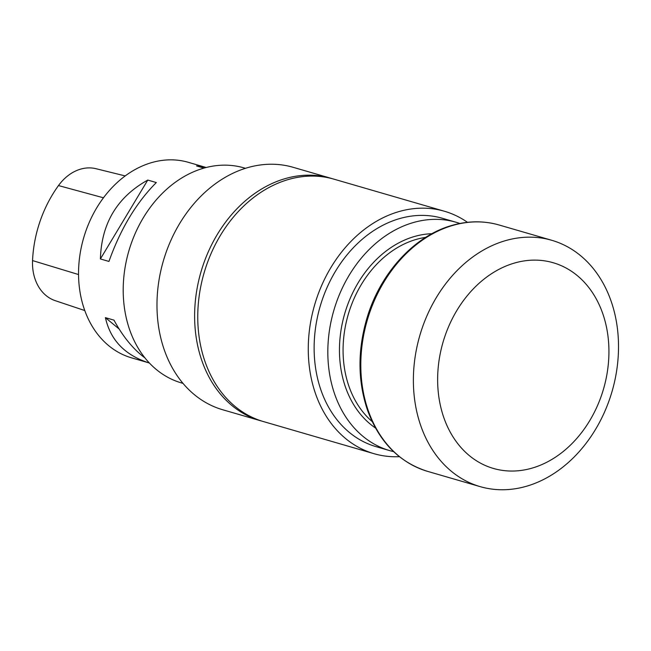 <?xml version="1.0" encoding="UTF-8"?>
<svg xmlns="http://www.w3.org/2000/svg" width="651" height="651" viewBox="0 0 651 651"><rect width="100%" height="100%" fill="white"/><g stroke="black" fill="none" stroke-linecap="round" stroke-linejoin="round"><path stroke-width="0.98" d="M425.681 237.379A101.776 79.43 106.2 0 0 416.103 239.454A101.776 79.43 106.2 0 0 343.5 360.337A101.776 79.43 106.2 0 0 372.185 421.579M203.958 168.096L196.545 165.94L206.172 167.502L188.342 162.319A101.8 79.446 106.2 0 0 83.653 237.924A101.8 79.446 106.2 0 0 131.567 357.847L149.396 363.022C125.114 355.381 110.458 340.261 105.421 317.655L113.982 320.146C122.933 336.665 133.26 349.261 144.97 357.928M108.945 261.433L100.392 258.952C101.483 223.317 117.278 197.025 147.769 180.075L156.321 182.557C136.368 202.567 120.581 228.859 108.945 261.433M125.204 175.925L96.039 168.715A45.798 35.74 106.2 0 0 58.492 185.568A110.947 86.583 106.2 0 0 32.55 260.579A45.798 35.74 106.2 0 0 55.278 300.681L84.793 310.551M100.392 258.952L147.769 180.075M119.141 329.024L105.421 317.655M183.021 383.39L181.523 382.951A111.98 87.397 -73.8 0 1 123.674 301.21A111.98 87.397 -73.8 0 1 243.979 167.877L245.476 168.308M332.392 178.724A126.237 98.521 106.2 0 0 330.765 178.236L293.121 167.299A126.237 98.521 106.2 0 0 163.311 261.059A126.237 98.521 106.2 0 0 222.715 409.756L260.359 420.692A126.237 98.521 106.2 0 0 261.995 421.148M330.765 178.236A126.237 98.521 106.2 0 0 200.956 271.988A126.237 98.521 106.2 0 0 260.359 420.692M467.475 222.316A126.229 98.513 106.2 0 0 444.413 211.241L333.898 179.147A126.229 98.513 106.2 0 0 204.089 272.899A126.229 98.513 106.2 0 0 263.5 421.596L374.008 453.69A126.229 98.513 106.2 0 0 399.421 456.685M459.883 223.48A118.905 92.792 106.2 0 0 456.066 222.251L442.371 218.28A118.905 92.792 106.2 0 0 320.097 306.588A118.905 92.792 106.2 0 0 376.058 446.651L389.746 450.622A118.905 92.792 106.2 0 0 393.627 451.639M444.413 211.241A126.229 98.513 106.2 0 0 314.604 304.993A126.229 98.513 106.2 0 0 374.008 453.69M431.922 233.709A104.363 81.448 106.2 0 0 339.895 360.483A104.363 81.448 106.2 0 0 375.497 428.024M456.066 222.251A118.905 92.792 106.2 0 0 333.792 310.56A118.905 92.792 106.2 0 0 389.746 450.622M514.493 263.045A107.114 83.588 106.2 0 0 453.893 438.229A107.114 83.588 106.2 0 0 601.459 395.482A107.114 83.588 106.2 0 0 514.493 263.045M505.42 240.658A128.271 100.108 106.2 0 0 414.199 364.3A128.271 100.108 106.2 0 0 480.178 486.639A128.271 100.108 106.2 0 0 612.078 391.373A128.271 100.108 106.2 0 0 551.714 240.276A128.271 100.108 106.2 0 0 505.42 240.658M58.492 185.568L103.46 197.79M32.55 260.579L78.551 274.551M427.609 471.373C399.413 462.454 379.427 442.192 367.652 410.594C357.545 380.908 357.456 349.636 367.367 316.768C380.9 272.411 414.622 235.792 452.054 225.384C468.159 220.77 483.856 220.648 499.146 225.01A128.271 100.108 106.2 0 0 452.852 225.392A128.271 100.108 106.2 0 0 361.63 349.034A128.271 100.108 106.2 0 0 427.609 471.373L480.178 486.639M499.146 225.01L551.714 240.276"/></g></svg>
